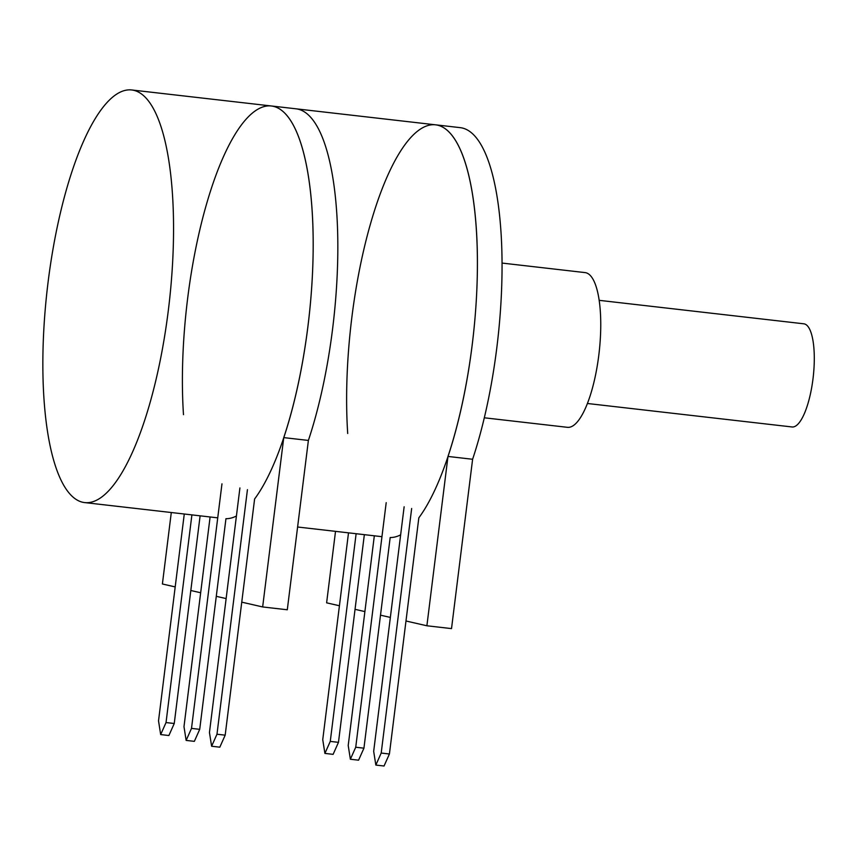 <?xml version="1.0" encoding="UTF-8"?>
<svg xmlns="http://www.w3.org/2000/svg" width="856" height="856" viewBox="0 0 856 856"><rect width="100%" height="100%" fill="white"/><g stroke="black" fill="none" stroke-linecap="round" stroke-linejoin="round"><path stroke-width="1.28" d="M239.915 487.941L209.453 732.501L211.614 746.239L219.821 747.181L225.181 735.165L254.607 498.984A207.644 61.375 96.5 0 0 312.622 270.603A207.644 61.375 96.5 0 0 271.459 105.994A207.644 61.375 96.5 0 1 312.825 223.951A207.644 61.375 96.5 0 1 283.753 437.609L262.653 606.947L241.756 602.153M211.614 746.239L216.975 734.223L225.181 735.165M216.975 734.223L247.438 489.664M502.055 263.07L585.119 272.604A77.864 23.016 96.5 0 1 599.114 352.586A77.864 23.016 96.5 0 1 567.378 427.315L484.303 417.792M183.484 414.657A207.644 61.375 96.5 0 1 206.082 205.654A207.644 61.375 96.5 0 1 271.459 105.994L296.09 108.819A207.644 61.375 96.5 0 1 337.467 226.776A207.644 61.375 96.5 0 1 308.385 440.433L283.753 437.609M347.707 433.489A207.644 61.375 96.5 0 1 370.306 224.497A207.644 61.375 96.5 0 1 435.683 124.837A207.644 61.375 96.5 0 1 476.846 289.446A207.644 61.375 96.5 0 1 418.83 517.827L389.416 753.997L384.044 766.013L375.838 765.071L381.198 753.055L389.416 753.997M400.64 534.85A207.644 61.375 96.5 0 1 390.175 537.525L363.939 748.176L358.578 760.182L350.372 759.24L355.732 747.235L363.939 748.176M599.211 300.338L803.87 323.814A51.906 15.344 96.5 0 1 813.2 377.132A51.906 15.344 96.5 0 1 792.046 426.962L587.377 403.486M348.51 532.839L322.744 739.68L324.906 753.408L333.112 754.35L338.473 742.345L364.346 534.658M324.906 753.408L330.266 741.403L338.473 742.345M330.266 741.403L356.128 533.716M184.275 514.007L158.521 720.838L160.671 734.576L168.889 735.518L174.25 723.502L200.111 515.826M160.671 734.576L166.032 722.56L174.25 723.502M166.032 722.56L191.905 514.884M262.653 606.947L287.295 609.772L308.385 440.433A207.644 61.375 96.5 0 0 337.467 226.776A207.644 61.375 96.5 0 0 296.09 108.819L435.683 124.837A207.644 61.375 96.5 0 1 477.06 242.794A207.644 61.375 96.5 0 1 447.977 456.441L426.887 625.779L405.979 620.996M435.683 124.837L460.314 127.662A207.644 61.375 96.5 0 1 501.691 245.619A207.644 61.375 96.5 0 1 472.608 459.265L447.977 456.441M472.608 459.265L451.519 628.604L426.887 625.779M390.357 617.422L380.513 615.164M364.891 611.591L355.047 609.333M339.425 605.759L326.618 602.827L335.52 531.351M374.329 535.803L348.21 745.512L350.372 759.24M355.732 747.235L386.195 502.665M404.139 506.773L373.676 751.343L375.838 765.071M381.198 753.055L411.661 508.496M226.134 598.579L216.279 596.322M200.668 592.748L190.813 590.501M175.202 586.916L162.394 583.985L171.296 512.519M82.551 502.226A207.644 61.375 96.5 0 1 47.626 285.893A207.644 61.375 96.5 0 1 131.856 89.987A207.644 61.375 96.5 0 1 169.178 303.27A207.644 61.375 96.5 0 1 84.541 502.568A207.644 61.375 96.5 0 1 82.551 502.226M236.417 516.008A207.644 61.375 96.5 0 1 225.952 518.693L199.716 729.333L194.355 741.35L186.137 740.408L191.509 728.392L199.716 729.333M210.105 516.971L183.987 726.669L186.137 740.408M191.509 728.392L221.971 483.833M297.599 527.007L381.958 536.68M84.541 502.568L217.734 517.848M131.856 89.987L271.459 105.994"/></g></svg>
